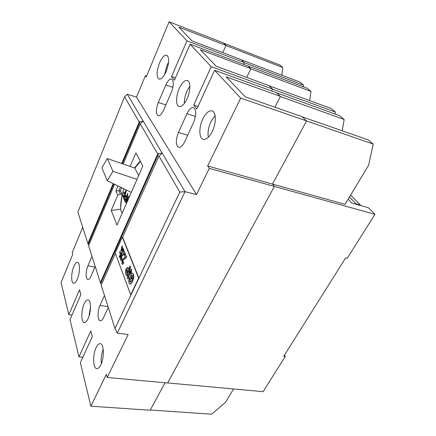 <?xml version="1.0" encoding="UTF-8"?>
<svg xmlns="http://www.w3.org/2000/svg" width="436" height="436" viewBox="0 0 436 436"><rect width="100%" height="100%" fill="white"/><g stroke="black" fill="none" stroke-linecap="round" stroke-linejoin="round"><path stroke-width="0.65" d="M77.276 279.138C80.066 272.914 80.175 262.45 77.515 262.363C76.289 262.265 75.052 263.655 73.804 266.527C71.084 272.696 70.932 283.057 73.63 283.198C74.818 283.291 76.033 281.939 77.276 279.138M88.127 318.607C91.309 311.92 91.173 299.903 88.001 299.881C86.682 299.788 85.38 301.151 84.099 303.968C81.009 310.585 81.08 322.482 84.306 322.575C85.581 322.662 86.857 321.337 88.127 318.607M100.83 364.807C104.509 357.602 103.991 343.552 100.176 343.644C98.765 343.568 97.402 344.887 96.1 347.601C92.541 354.73 92.955 368.633 96.857 368.627C98.22 368.693 99.544 367.423 100.83 364.807M208.332 137.269C207.541 132.517 208.408 127.301 210.937 121.628L215.079 115.556M212.294 131.405C216.441 123.072 216.229 111.878 212.027 110.875C208.844 110.319 205.754 113.033 202.762 119.028C198.745 127.307 198.925 138.326 203.209 139.34C206.255 139.896 209.285 137.247 212.294 131.405M184.341 103.436C184.232 99.528 185.115 95.408 186.979 91.08L189.851 86.181M187.099 98.7C190.636 91.108 190.728 81.352 187.36 80.502C184.646 80.055 181.932 82.709 179.218 88.464C175.784 96.007 175.675 105.61 179.098 106.471C181.703 106.934 184.368 104.34 187.099 98.7M164.563 74.698L166.928 65.514L168.596 62.212M166.16 71.515C169.277 62.942 169.468 57.498 166.748 55.176C164.416 54.822 162.012 57.399 159.538 62.915C156.48 71.4 156.322 76.791 159.058 79.09C161.304 79.461 163.674 76.938 166.16 71.515M243.479 64.305L244.307 62.571L241.163 59.628L192.025 40.946L178.842 27.174L226.039 45.458L223.259 42.859L169.092 21.8L146.234 76.954L145.379 75.711L136.512 97.163L196.516 194.565L209.307 168.367L207.661 165.985L240.677 98.084L214.605 70.294L196.8 109.06L193.709 105.076L211.209 66.681L190.101 44.189L174.438 80.219L171.582 76.54L186.984 40.864L169.092 21.8M247.692 65.891L307.276 88.268L310.982 91.402L250.831 68.834L246.683 77.417L250.885 68.73L247.959 65.989L190.101 44.189M335.05 114.014L335.388 112.057L272.516 89.151L271.606 90.955L272.576 89.042L268.827 85.532L216.114 66.223L200.369 49.764L250.885 68.73M276.637 92.846L339.682 115.693L344.195 119.508L280.381 96.52L274.909 107.191L280.441 96.411L276.511 92.732L214.605 70.294M82.72 227.265L72.256 252.58L72.741 254.313L61.051 282.523L68.801 314.661L79.537 289.787L80.862 294.627L70 319.637L78.971 356.839L90.792 330.897L92.339 336.554L80.366 362.632L90.868 406.194L106.335 374.382L107.201 377.478L167.626 383.01L274.391 186.417L272.467 184.063L306.612 120.919L302.061 116.663L245.321 96.868L226.18 76.856L280.441 96.411M90.868 406.194L150.169 410.238L165.021 382.77M223.537 43.12L279.716 64.953L282.8 67.558L225.995 45.557L222.747 52.625L226.039 45.458M101.419 284.577L100.76 283.253L158.677 153.494L157.718 153.963L100.362 282.61L88.579 245.648L114.581 184.303M123.17 164.045L140.229 123.791L143.264 121.213L185.017 191.666L179.796 192.069L158.922 156.044L159.887 155.57L162.176 153.123L158.677 153.494M157.718 153.963L140.229 123.791M130.113 166.438L135.945 152.873L142.85 166.067L116.979 225.009L111.202 210.446L117.742 195.224L115.905 190.919L118.02 185.965M120.576 191.072L122.015 194.352L120.347 193.955L118.919 190.674L120.576 191.072L121.464 187.633M117.742 195.224L120.347 193.955M115.905 190.919L118.919 190.674L120.44 187.137M100.362 282.61L100.76 283.253M196.516 194.565L185.017 191.666L117.306 333.126L114.995 328.515L101.168 285.139L115.387 253.36M130.707 294.796L138.637 278.092L122.347 237.162L115.257 253.016L130.707 294.796L130.991 294.84L138.915 278.141L122.609 237.211L158.922 156.044M114.995 328.515L179.796 192.069M158.295 102.482C155.788 109.42 155.723 113.861 158.099 115.802C159.854 116.085 161.663 114.232 163.522 110.248L171.304 92.416C173.866 85.434 173.969 80.971 171.61 79.03C169.713 78.731 167.784 80.709 165.827 84.971L158.295 102.482L165.86 104.896M178.455 132.44C175.588 140.13 175.648 145.106 178.624 147.368C180.651 147.706 182.679 145.826 184.701 141.727L193.519 122.62C196.445 114.886 196.44 109.883 193.491 107.616C191.284 107.245 189.104 109.273 186.957 113.698L178.455 132.44L187.703 135.215M104.466 295.494L99.942 305.467C97.315 310.912 97.506 320.705 100.302 320.798C101.425 320.88 102.525 319.79 103.61 317.528L108.27 307.424M91.98 256.308L87.881 265.829C85.592 270.887 85.56 279.345 87.881 279.487C88.917 279.574 89.963 278.457 91.015 276.135L95.222 266.489M107.201 377.478L128.179 334.51L117.306 333.126M186.984 40.864L244.307 62.571M211.209 66.681L272.576 89.042M240.677 98.084L306.612 120.919M209.307 168.367L274.391 186.417M207.661 165.985L272.467 184.063M193.709 105.076L197.988 106.471M171.582 76.54L175.457 77.875M145.379 75.711L146.583 76.115M122.282 163.74L140.103 121.622L139.22 122.053L124.576 96.781L127.268 94.225L136.512 97.163M68.801 314.661L71.973 315.092M78.971 356.839L82.835 357.248M103.212 349.296C101.43 353.956 100.798 358.763 101.31 363.717M90.497 306.879L88.933 316.531M127.268 94.225L143.264 121.213L140.103 121.622M139.22 122.053L121.688 163.533M113.197 183.627L87.892 243.495L88.268 244.122L113.752 183.899M124.576 96.781L77.875 212.076L87.892 243.495M88.786 245.157L88.268 244.122M140.218 161.037L134.484 167.942M122.015 194.352L120.505 209.427M122.124 213.291L120.407 209.204L111.202 210.446M138.637 278.092L138.915 278.141M133.182 274.195C133.727 276.446 133.389 278.855 132.157 281.416C131.427 283.051 130.658 283.918 129.841 284.01L129.061 283.1C128.598 281.7 128.724 280.037 129.438 278.124L129.933 278.931L129.743 281.667L130.222 282.217L131.716 280.462L132.637 277.585L132.522 275.726L131.879 275.089L131.154 276.162L131.928 277.503L131.247 278.958L130.081 276.588L131.661 273.203L132.141 273.143L133.46 274.244C134.005 276.495 133.667 278.904 132.435 281.465C131.705 283.1 130.936 283.961 130.119 284.054L129.977 284.016M131.154 276.162L131.928 277.503M131.656 275.094L131.934 275.138L131.432 276.211M129.743 281.667L130.364 282.212M129.933 278.931L130.211 278.98L130.021 281.711M129.438 278.124L130.211 278.98M132.157 281.416L132.435 281.465M132.277 273.176L133.46 274.244M131.65 277.454L130.969 278.909M128.544 274.865L128.102 275.383L127.939 276.882L128.135 277.1L128.729 276.5L128.98 277.661L127.803 278.768L127.307 278.184L127.683 274.44L128.784 273.459L129.383 270.473L130.86 268.958L131.612 269.519L131.181 273.585L130.408 272.74L130.56 270.663L129.786 271.601L130.064 271.65L129.917 273.971L129.192 275.318L128.664 274.887M131.334 269.47L130.904 273.536M130.991 269.001L131.612 269.519M128.98 277.661L127.95 278.768M128.729 276.5L129.252 277.71M127.939 276.882L128.282 277.067M128.102 275.383L128.211 276.931M128.734 274.942L128.375 275.427M129.786 271.601L129.416 273.612L129.917 273.971M129.639 273.922L128.92 275.269M129.416 273.612L129.694 273.661M130.68 270.756L130.064 271.65M129.912 266.064L130.304 267.066L126.342 275.607L125.268 272.478L126.009 268.903L127.383 267.388L128.418 269.29L129.912 266.064L130.577 267.115L126.342 275.607M126.625 273.165L127.753 270.734L127.001 269.246L126.396 269.873L126.625 273.165M127.503 267.437L128.56 268.996M127.127 269.317L126.669 269.922L126.767 272.865M130.304 267.066L130.577 267.115M126.396 269.873L126.669 269.922M125.078 253.67L126.413 257.082L122.718 260.614L122.478 262.423L122.69 262.679L123.306 261.965L123.573 263.148L122.407 264.352L121.873 263.704L122.314 259.742L125.187 257.038L124.429 255.093L125.078 253.67L126.68 257.136L123.535 259.861L122.985 260.663L122.832 262.641M123.573 263.148L122.543 264.352M123.306 261.965L123.84 263.197M123.639 249.964L124.947 253.327L121.295 256.869L121.055 258.657L121.263 258.913L121.873 258.199L122.135 259.365L120.979 260.57L120.461 259.938L120.903 256.014L123.737 253.3L122.996 251.387L123.639 249.964L125.214 253.381L122.107 256.123L121.562 256.918L121.404 258.87M122.135 259.365L121.115 260.57M121.873 258.199L122.402 259.415M119.829 253.272L119.388 252.112L120.837 251.185L122.08 245.98L122.467 246.967L121.573 250.711L122.14 250.357L123.023 248.395L123.65 249.376L119.873 257.72L119.257 256.733L121.219 252.395L119.829 253.272L121.083 252.695M123.023 248.395L123.65 249.376M122.467 246.967L121.9 250.504M122.08 245.98L122.734 247.021M123.388 249.321L119.611 257.671M126.233 203.923L126.827 199.083L128.157 196.423L128.62 196.227L129.16 196.772M125.928 198.413L125.165 196.691L125.584 195.29L126.353 197.012L127.568 193.453L127.917 194.216L125.399 202.533L124.195 199.77L124.533 198.369L125.405 200.353L125.928 198.413L126.478 198.478M124.407 194.979L123.655 193.284L124.069 191.889L124.821 193.584L126.031 190.047L126.369 190.799L123.884 199.067L122.696 196.347L123.028 194.957L123.889 196.909L124.407 194.979L124.947 195.039M120.679 209.852C120.45 202.958 121.513 195.944 123.879 188.799M131.296 192.39L107.272 180.76L101.882 167.816L107.338 158.59L134.877 168.078L140.419 161.424M134.877 168.078L138.653 175.626M107.272 180.76L112.94 171.304L137.008 179.376M107.338 158.59L112.94 171.304M128.631 197.917L129.209 196.887M126.827 199.083L127.41 199.148M128.157 196.423L129.023 196.522M126.702 202.854L127.159 199.89L128.347 197.884L128.751 198.189M125.704 200.391L125.846 200.718M124.195 199.77L125.197 199.884M126.56 197.034L126.772 197.519M125.165 196.691L126.266 196.816M125.405 200.353L125.928 200.413M126.353 197.012L126.914 197.077M124.184 196.947L124.325 197.263M122.696 196.347L123.693 196.467M125.028 193.606L125.241 194.08M123.655 193.284L124.745 193.415M123.889 196.909L124.402 196.968M124.821 193.584L125.377 193.649M350.593 195.083L360.425 205.078L360.212 205.421M348.108 199.203L351.841 203.062L368.371 207.721L374.949 214.327L347.192 258.335L345.612 257.976L283.727 356.31L285.269 356.501L284.457 355.144M285.269 356.501L263.088 391.67L167.669 382.928M272.489 184.09L345.018 204.326L368.671 165.13L373.189 144.044L368.284 139.896L302.301 116.881M150.3 409.998L211.743 414.2L225.635 402.139L233.587 388.967M303.418 86.813L303.641 85.194L299.984 82.099L241.381 59.825M303.641 85.194L244.258 62.67M282.8 67.558L281.885 75.221M335.388 112.057L331.186 108.499L269.05 85.745M310.982 91.402L309.625 100.602M373.189 144.044L306.579 120.974M344.195 119.508L342.14 130.778M243.588 64.343L244.345 62.751M374.949 214.327L274.386 186.434M349.438 196.996L356.147 203.874L355.94 204.217M360.425 205.078L356.147 203.874M108.024 306.655L99.942 305.467M94.966 267.077L87.881 265.829M172.907 87.347L165.827 84.971M195.442 116.396L186.957 113.698M128.14 268.571L128.413 268.62M126.407 272.587L126.68 272.636M130.119 284.054L129.841 284.01M132.419 273.192L132.141 273.143M131.138 269.007L130.86 268.958M128.08 278.811L127.803 278.768M127.655 267.437L127.383 267.388M128.347 197.884L128.86 197.944"/></g></svg>
